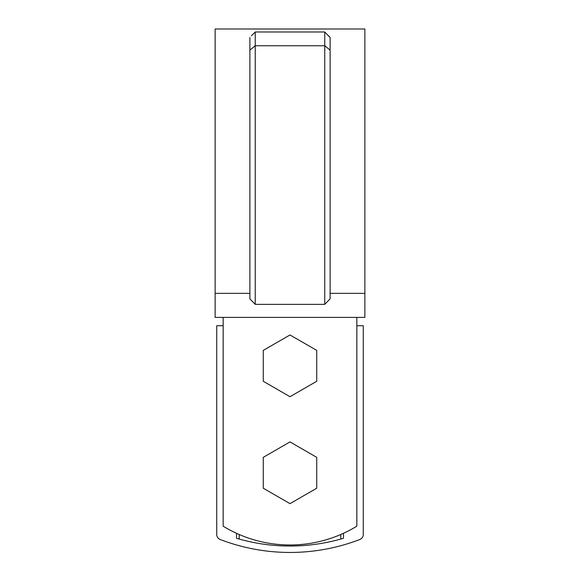<?xml version="1.0" encoding="UTF-8"?>
<svg xmlns="http://www.w3.org/2000/svg" width="580" height="580" viewBox="0 0 580 580"><rect width="100%" height="100%" fill="white"/><g stroke="black" fill="none" stroke-linecap="round" stroke-linejoin="round"><path stroke-width="0.87" d="M356.845 317.412L356.845 526.19A128.34 128.34 0 0 1 223.155 526.19L223.155 317.412M251.394 35.83L255.243 31.987L324.757 31.987L330.107 37.497L330.107 298.867L324.757 304.355L255.243 304.355L249.893 298.867L249.893 50.105L255.243 45.769L255.243 304.355M324.757 31.987L324.757 304.355M328.606 35.83L330.107 37.497M330.107 293.357L364.863 293.357L364.863 29L215.137 29L215.137 293.357L249.893 293.357M215.137 293.357L215.137 317.412L364.863 317.412L364.863 293.357M255.243 31.987L255.243 45.769L324.757 45.769L330.107 50.105M249.893 37.497L249.893 50.105M239.199 539.052L239.199 534.485M340.801 534.485L340.801 539.052M343.476 533.296L343.476 538.284A188.225 188.225 0 0 1 236.524 538.284L236.524 533.296M223.155 325.728L216.739 325.728L216.739 534.506A5.35 5.35 0 0 0 220.168 539.494A194.641 194.641 0 0 0 359.832 539.494A5.35 5.35 0 0 0 363.261 534.506L363.261 325.728L356.845 325.728M263.262 381.27L290 396.705L316.738 381.27L316.738 350.392L290 334.957L263.262 350.392L263.262 381.27M263.262 488.215L290 503.65L316.738 488.215L316.738 457.345L290 441.909L263.262 457.345L263.262 488.215"/></g></svg>
